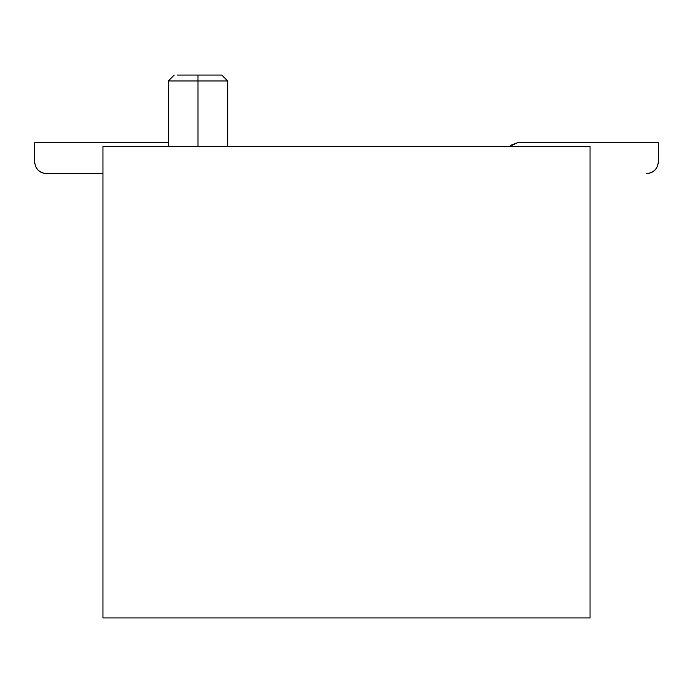 <?xml version="1.0" encoding="UTF-8"?>
<svg xmlns="http://www.w3.org/2000/svg" width="693" height="693" viewBox="0 0 693 693"><rect width="100%" height="100%" fill="white"/><g stroke="black" fill="none" stroke-linecap="round" stroke-linejoin="round"><path stroke-width="1.04" d="M102.962 146.318L102.962 617.957L590.038 617.957L590.038 146.318L102.962 146.318L590.038 146.318L590.038 617.957L102.962 617.957L102.962 146.318M197.999 146.318L197.999 80.986L168.304 80.986L197.999 80.986L197.999 146.318M227.702 146.318L227.702 80.986L221.76 75.043L227.702 80.986L221.76 75.043L227.702 80.986L197.999 80.986L197.999 75.043L198.007 146.318M177.425 75.043L197.999 75.043C167.359 75.043 167.359 75.043 197.999 75.043L221.76 75.043L227.702 80.986L198.007 80.986M197.999 75.043L214.804 75.043M168.304 142.758L34.65 142.758L34.65 161.764C35.404 168.927 39.362 172.895 46.526 173.648L102.962 173.648L46.526 173.648C39.267 172.99 35.308 169.031 34.65 161.764L34.65 142.758L168.304 142.758L168.304 80.986L168.304 146.318M510.031 146.318L511.096 145.183L517.446 142.758L658.35 142.758L658.35 161.764C657.692 169.031 653.733 172.99 646.474 173.648L646.474 173.648C653.638 172.895 657.596 168.927 658.35 161.764L658.35 142.758L517.446 142.758L510.031 146.318M174.238 75.043L168.304 80.986"/></g></svg>
